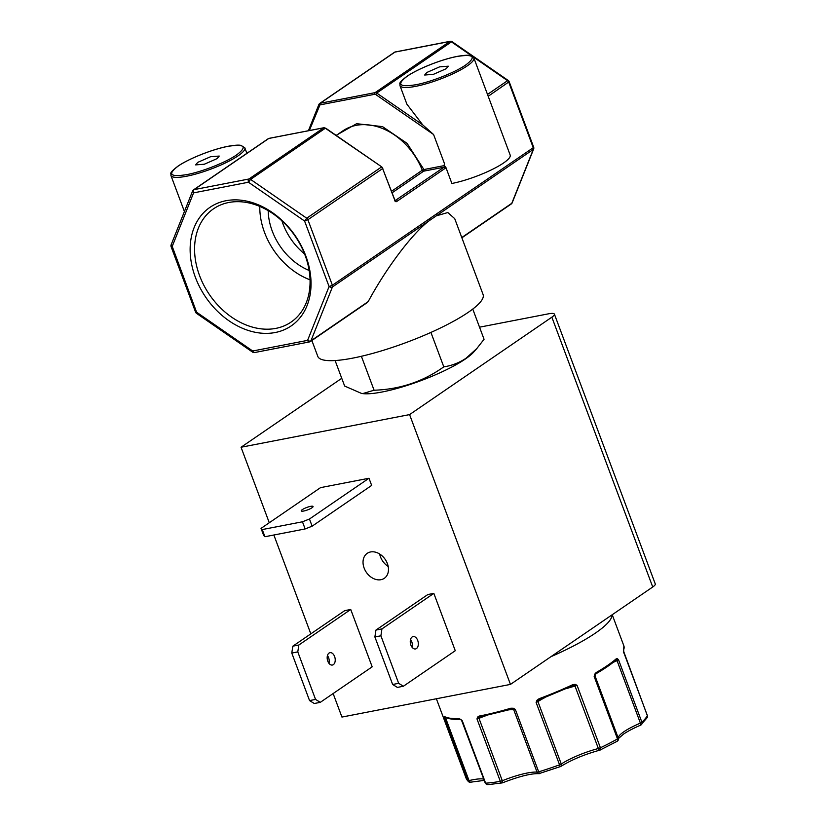 <?xml version="1.0" encoding="UTF-8"?>
<svg xmlns="http://www.w3.org/2000/svg" width="826" height="826" viewBox="0 0 826 826"><rect width="100%" height="100%" fill="white"/><g stroke="black" fill="none" stroke-linecap="round" stroke-linejoin="round"><path stroke-width="1.24" d="M616.805 741.387A2.519 1.487 -119.3 0 0 617.177 741.273A2.519 1.487 -119.3 0 0 617.507 738.929L594.173 676.504L594.658 674.264L595.009 674.842L595.691 673.861A1.26 0.785 60 0 0 595.887 673.799L595.887 673.799C604.395 668.884 611.085 664.3 615.969 660.046L615.969 660.046A1.26 1.084 -131.1 0 0 616.227 658.818L617.383 658.694L618.55 659.809L641.895 722.234A2.519 2.22 46.9 0 1 640.749 725.063M623.981 653.046L647.347 715.512L647.223 717.577A2.519 2.406 -152.1 0 0 647.223 717.577A2.519 2.406 -152.1 0 0 647.326 715.646A97.065 19.793 -20.5 0 1 641.895 722.234L640.387 723.091A2.519 0.547 66.8 0 1 640.677 725.135A2.519 0.547 66.8 0 1 640.553 725.125M305.796 255.926A71.852 54.289 -124.4 0 0 225.952 200.728A71.852 54.289 -124.4 0 0 195.38 277.319A71.852 54.289 -124.4 0 0 275.223 332.517A71.852 54.289 -124.4 0 0 305.796 255.926M305.062 255.213A68.641 51.862 -124.4 0 0 215.049 207.822A68.641 51.862 -124.4 0 0 199.582 275.657A68.641 51.862 -124.4 0 0 292.559 321.025A68.641 51.862 -124.4 0 0 305.062 255.213M259.787 206.417A65.192 49.261 -124.4 0 0 264.547 232.478A65.192 49.261 -124.4 0 0 310.049 279.818M268.192 210.64A55.218 41.723 -124.4 0 0 272.208 230.991A55.218 41.723 -124.4 0 0 309.141 270.463M281.914 220.862A55.218 41.723 -124.4 0 0 282.895 223.67A55.218 41.723 -124.4 0 0 304.587 253.974M472.761 309.069L484.057 339.28L476.767 348.593L465.895 358.35C458.988 362.893 451.615 365.722 443.789 366.847C423.201 381.56 399.97 389.366 374.085 390.233L362.655 393.599A63.53 12.948 -20.5 0 0 465.327 359.021A63.53 12.948 -20.5 0 0 473.659 352.103L476.778 348.603M410.553 639.469A6.298 3.923 -101 0 1 411.709 641.585A6.298 3.923 -101 0 1 412.05 647.212M417.708 640.429A6.298 3.923 79 0 0 413.103 636.567A6.298 3.923 79 0 0 410.894 645.096A6.298 3.923 79 0 0 415.499 648.947A6.298 3.923 79 0 0 417.708 640.429M364.132 568.082A15.126 11.43 55.6 0 1 367.209 553.348A15.126 11.43 55.6 0 1 387.373 563.58A15.126 11.43 55.6 0 1 384.296 578.314A15.126 11.43 55.6 0 1 364.132 568.082M379.671 554.009A15.126 11.43 -124.4 0 0 380.487 556.879A15.126 11.43 -124.4 0 0 388.189 566.45M302.316 509.632A6.298 1.28 -20.5 0 0 301.253 510.902A6.298 1.28 -20.5 0 0 305.579 510.571A6.298 1.28 -20.5 0 0 312.001 507.753A6.298 1.28 -20.5 0 0 313.054 506.483A6.298 1.28 -20.5 0 0 308.728 506.813A6.298 1.28 -20.5 0 0 302.316 509.632M327.447 655.565A6.298 3.923 -101 0 1 328.603 657.692A6.298 3.923 -101 0 1 328.944 663.319M334.602 656.525A6.298 3.923 79 0 0 329.997 652.674A6.298 3.923 79 0 0 327.798 661.192A6.298 3.923 79 0 0 332.403 665.044A6.298 3.923 79 0 0 334.602 656.525M612.035 614.854A97.065 19.793 159.5 0 1 595.432 633.077A97.065 19.793 159.5 0 1 550.89 656.722M623.96 652.943L623.609 649.876A1.26 1.218 21.9 0 1 623.62 650.682L623.661 651.384A1.26 0.795 -8.3 0 1 623.651 651.58M436.283 214.089L429.344 218.849A2.519 1.91 -124.4 0 1 429.386 220.594C412.618 233.056 386.372 267.82 368.19 301.614L310.937 340.818A2.519 1.91 55.6 0 1 310.38 341.52A2.519 1.91 55.6 0 1 309.822 341.757A2.519 1.569 -101 0 1 309.43 341.923A2.519 1.569 -101 0 1 307.592 340.374A2.519 1.476 21.8 0 0 310.937 340.818L332.424 286.973L533.286 149.444A2.519 1.91 -124.4 0 0 533.245 147.699L436.283 214.089A2.519 1.91 55.6 0 1 436.334 215.834L447.837 212.54L454.723 218.663L483.096 294.572A88.248 17.986 159.5 0 1 468.239 312.342A88.248 17.986 159.5 0 1 378.453 351.773A88.248 17.986 159.5 0 1 317.793 356.378L311.856 340.508M503.53 163.001A39.462 8.043 -20.5 0 0 510.169 155.051L473.866 57.944A39.462 8.043 159.5 0 1 467.227 65.894A39.462 8.043 159.5 0 1 427.073 83.529A39.462 8.043 159.5 0 1 399.949 85.584L406.898 104.179L422.664 124.819L433.588 134.524L444.398 163.434L444.171 165.623A1.26 0.785 -101 0 1 443.923 167.244A1.26 0.95 55.6 0 1 445.328 168.215A2.519 1.569 79 0 0 445.895 167.441L451.884 183.475A39.462 8.043 -20.5 0 0 503.53 163.001M444.398 163.434L444.326 165.592L445.895 167.441M426.794 72.492L424.667 75.021L433.33 74.371L446.164 68.734L448.281 66.194L439.618 66.854L426.794 72.492M197.755 162.361L195.628 164.89L204.29 164.24L217.124 158.602L219.241 156.062L210.578 156.723L197.755 162.361M409.582 414.6L551.851 317.184L652.726 586.997L510.458 684.403L409.582 414.6L241.047 447.248L341.747 378.308M652.726 586.997A15.126 3.087 -20.5 0 0 655.276 583.951L554.401 314.138A15.126 3.087 159.5 0 1 551.851 317.184M333.136 693.541L341.933 717.061L510.458 684.403M479.534 327.189L548.402 313.839A15.126 3.087 159.5 0 1 554.401 314.138M380.889 635.793L374.88 636.949L375.944 630.073L427.827 594.544L433.836 593.378L455.271 650.712L403.387 686.241L398.659 683.319L380.889 635.793L381.942 628.906L433.836 593.378M241.047 447.248L269.276 522.744M273.86 535.011L310.824 633.862M368.985 478.254L371.659 485.42L312.135 526.172L309.461 519.007L302.461 521.784L262.245 529.569L261.026 528.392L320.55 487.629L368.985 478.254L309.461 519.007M350.73 609.474L372.175 666.819L320.281 702.348L315.553 699.415L297.783 651.89L298.847 645.003L350.73 609.474L344.731 610.641L292.838 646.169L291.785 653.056L309.554 700.582L314.272 703.504L320.281 702.348M361.612 393.465L344.649 386.052L335.108 360.539M374.88 636.949L392.649 684.486L397.378 687.408L403.387 686.241M261.026 528.392L263.711 535.558L264.929 536.735L305.135 528.95L312.135 526.172M443.789 366.847L430.914 332.424M361.385 356.285L374.085 390.233M392.649 684.486L398.659 683.319M375.944 630.073L381.942 628.906M305.135 528.95L302.461 521.784M262.245 529.569L264.929 536.735M298.847 645.003L292.838 646.169M297.783 651.89L291.785 653.056M309.554 700.582L315.553 699.415M470.428 782.181A2.519 2.447 -51.9 0 1 467.784 780.653L444.45 718.228L444.409 716.472A1.26 1.218 120.3 0 0 444.925 717.092L444.925 717.092C448.084 718.868 453.154 719.611 460.144 719.322L460.144 719.322A1.26 1.053 87.8 0 1 459.132 718.568L462.271 720.757L485.616 783.182A2.519 2.044 86.3 0 0 487.629 784.7L485.616 783.182A97.065 19.793 -20.5 0 0 500.319 781.355L476.984 718.93L477.531 717.102L479.111 716.08A1.26 0.805 79.4 0 0 480.04 716.854L480.04 716.854A1.26 0.805 79.4 0 0 480.247 716.772L511.531 709.018L515.341 709.42L538.686 771.845A2.519 0.681 72.9 0 0 539.905 773.549A2.519 0.681 72.9 0 0 540.028 773.456M479.111 716.08A97.065 19.793 -20.5 0 0 510.809 708.223L513.297 708.243L515.341 709.42L513.72 709.72L537.055 772.145A2.519 2.272 95.3 0 0 539.791 773.549M487.629 784.7L502.229 782.893L502.755 782.738L502.311 780.756L500.319 781.355A2.519 1.683 -99.8 0 0 502.229 782.893A2.519 1.683 -99.8 0 0 502.662 782.718L502.755 782.738C519.079 776.388 531.139 773.363 538.934 773.652L560.782 766.456A2.519 1.838 -123.3 0 1 560.255 766.662L536.115 702.451L536.983 700.293L539.017 698.765L539.368 699.694L572.759 685.725L577.064 685.353L600.409 747.778A2.519 1.002 64.3 0 1 600.378 749.967A2.519 1.002 64.3 0 1 600.151 750.008A2.519 1.125 75.5 0 1 599.913 750.132L617.177 741.273L618.416 738.558A2.519 2.468 -11.8 0 1 617.445 741.046M539.017 698.765A97.065 19.793 -20.5 0 0 572.852 684.63L575.154 684.351L577.064 685.353L575.02 686.107L598.365 748.521A2.519 1.125 75.5 0 0 599.913 750.132C584.436 754.406 571.396 759.848 560.782 766.456A2.519 1.838 -123.3 0 0 561.277 764.019L537.933 701.594L536.115 702.451L539.368 699.674L572.759 685.725M594.658 674.264L596.083 672.612A1.26 0.785 60 0 1 595.887 673.799L594.968 675.782A33.401 6.814 159.5 0 1 595.143 674.563M575.154 684.351A1.26 0.537 106 0 1 574.586 685.404A1.26 0.568 75.5 0 1 575.02 686.107A33.401 6.814 159.5 0 0 566.543 688.605M572.924 685.663L572.852 684.63M536.983 700.293L537.902 700.727A1.26 0.919 -123.3 0 0 537.933 701.594A33.401 6.814 159.5 0 1 544.644 697.702M513.297 708.243L513.111 709.049L511.531 709.018L513.111 709.049A1.26 1.136 95.3 0 1 513.72 709.72A33.401 6.814 159.5 0 0 508.806 709.844M510.809 708.223L511.531 709.018M477.531 717.102A1.26 0.805 29.5 0 0 478.75 717.567L480.247 716.772M512.471 708.935L479.947 716.865M476.984 718.93L478.75 717.567L478.977 718.331L476.984 718.93M460.763 719.188A1.26 0.661 129.2 0 0 460.908 719.663L461.558 720.293M461.187 719.745L461.796 720.499M444.151 716.834A1.26 1.125 -6.5 0 0 445.214 717.484L445.988 717.154M444.45 718.228L445.214 717.484A1.26 0.65 -103.3 0 1 445.679 718.166L444.45 718.228M623.589 651.187A1.26 0.795 -8.3 0 1 623.661 651.384L647.254 715.43M623.991 653.221L623.341 652.024M617.383 658.694A1.26 1.022 121.4 0 1 616.846 659.891L618.55 659.809L617.053 660.666L640.387 723.091A33.401 6.814 -20.5 0 0 623.991 731.681A33.401 6.814 -20.5 0 0 618.313 738.207A2.519 2.468 -11.8 0 1 618.416 738.558L623.475 734.138C627.76 731.237 633.49 728.233 640.677 725.135L647.223 717.577M615.577 660.253L616.846 659.891L617.053 660.666A33.401 6.814 159.5 0 0 613.088 662.431M366.641 302.853L368.19 301.614M470.975 782.026A2.519 1.301 -103.3 0 1 470.686 782.17A2.519 1.301 -103.3 0 1 469.023 780.591L445.679 718.166A33.401 6.814 159.5 0 1 446.721 717.928M171.478 244.403L196.588 312.207A2.519 0.743 124.7 0 0 196.516 313.353L252.642 352.155A2.519 0.743 -55.3 0 1 252.704 351.009L196.588 312.207L195.586 312.166A2.519 2.519 0 0 0 196.516 313.353M429.344 218.849L332.382 285.228A2.519 1.91 55.6 0 1 332.424 286.973A2.519 1.476 -158.2 0 1 329.078 286.539L307.592 340.374L252.704 351.009A2.519 1.569 79 0 0 254.553 352.557L309.43 341.923A2.519 2.519 0 0 0 310.38 341.52L367.384 302.492M473.195 56.901L507.577 80.669A2.519 0.743 -55.3 0 1 508.258 80.504L452.132 41.703A2.519 0.743 124.7 0 0 451.45 41.878L472.018 56.085M309.337 130.56L319.951 104.892L374.839 94.267A1.26 0.785 -101 0 1 375.087 92.636L449.829 41.465A2.519 1.569 -101 0 1 449.84 41.455A2.519 1.569 -101 0 1 450.211 41.3L395.334 51.935A2.519 2.519 0 0 0 394.384 52.327A2.519 1.91 55.6 0 1 394.942 52.1L449.829 41.465A2.519 1.91 55.6 0 1 451.45 41.878L376.708 93.049L375.644 94.474L433.588 134.524M444.171 165.623L423.924 169.547L407.073 143.352L382.51 126.615L356.615 123.704L336.12 135.371M195.586 312.166L171.096 246.654L172.097 246.706L193.583 192.871L248.461 182.236L304.587 221.038L329.078 286.539L332.382 285.228L307.892 219.726L382.634 168.556L395.086 200.635L443.923 167.244L423.676 171.168A1.26 0.785 79 0 0 423.924 169.547L422.282 170.228A59.875 45.244 -124.4 0 0 342.883 130.859L336.213 135.433M594.906 675.183A1.26 1.229 168.2 0 0 594.968 675.782L618.313 738.207L617.507 738.929A97.065 19.793 -20.5 0 1 600.409 747.778L598.365 748.521A33.401 6.814 -20.5 0 0 561.277 764.019L559.45 764.876A97.065 19.793 -20.5 0 1 538.686 771.845L537.055 772.145A33.401 6.814 -20.5 0 0 502.311 780.756L478.977 718.331A33.401 6.814 159.5 0 1 485.987 715.657M596.083 672.612A97.065 19.793 -20.5 0 0 607.533 665.446A97.065 19.793 -20.5 0 0 616.227 658.818M623.609 649.876A97.065 19.793 -20.5 0 0 623.878 645.901L612.221 614.73M246.881 153.316L244.826 147.813A39.462 8.043 159.5 0 1 238.187 155.763A39.462 8.043 159.5 0 1 198.034 173.398A39.462 8.043 159.5 0 1 170.91 175.453L184.404 211.549M407.125 76.291C417.76 68.816 441.724 59.317 457.119 56.478C473.721 53.855 476.623 56.674 465.823 64.924C455.188 72.399 431.224 81.898 415.829 84.748C399.226 87.36 396.325 84.541 407.125 76.291M178.086 166.16C188.72 158.685 212.685 149.186 228.079 146.347C244.682 143.724 247.583 146.543 236.783 154.792C226.148 162.268 202.194 171.767 186.79 174.616C170.187 177.229 167.286 174.41 178.086 166.16M484.119 780.415L470.686 782.17L468.548 781.706L466.246 778.629A97.065 19.793 -20.5 0 0 467.784 780.653L469.023 780.591A33.401 6.814 -20.5 0 1 483.623 779.094M444.409 716.472A97.065 19.793 -20.5 0 0 459.132 718.568M485.161 782.883L461.548 720.282M461.879 237.795L511.242 203.991A2.519 1.91 -124.4 0 0 511.8 203.289A2.519 1.476 21.8 0 0 512.161 202.845L533.648 149.01A2.519 1.476 -158.2 0 1 533.286 149.444L511.8 203.289L461.775 237.537M533.648 149.01A2.519 2.519 0 0 0 533.668 147.193L533.245 147.699L508.754 82.197A2.519 1.91 -124.4 0 0 507.577 80.669L487.505 94.422M488.197 96.281L509.177 81.691A2.519 2.519 0 0 0 508.258 80.504M394.446 200.15A2.519 1.569 79 0 0 396.676 201.523L445.328 168.215M395.334 51.935A2.519 1.569 79 0 0 394.962 52.09A2.519 1.569 79 0 0 394.942 52.1L320.199 103.271A1.26 0.785 79 0 0 319.951 104.892M394.663 199.892L382.634 168.556A2.519 1.91 -124.4 0 0 381.457 167.028L306.714 218.209A2.519 1.91 55.6 0 1 307.892 219.726L304.587 221.038L306.714 218.209L250.588 179.407L248.461 182.236A2.519 1.569 -101 0 1 248.967 178.994L194.079 189.629A2.519 1.569 79 0 0 193.583 192.871L192.964 190.569M395.148 200.625A1.26 0.785 -101 0 0 395.272 200.553A1.26 0.95 55.6 0 1 396.676 201.523M422.664 124.819L376.708 93.049A2.519 1.91 55.6 0 0 375.087 92.636L320.199 103.271A2.519 1.91 55.6 0 0 319.641 103.508L318.908 104.437A1.26 0.733 -158.2 0 1 319.084 104.221A2.519 1.91 55.6 0 1 319.641 103.508L394.384 52.327M382.851 168.297L381.798 166.935L325.33 128.226L250.588 179.407A2.519 1.91 -124.4 0 0 248.967 178.994L323.709 127.813A2.519 1.91 55.6 0 1 325.33 128.226L323.906 127.731A1.26 0.785 79 0 0 323.709 127.813L268.822 138.448L194.079 189.629A2.519 1.91 -124.4 0 0 193.521 189.856A2.519 2.519 0 0 0 192.603 191.002L171.116 244.837A2.519 2.519 0 0 0 171.096 246.654M374.839 94.267L375.644 94.474M391.462 191.333L422.282 170.228A1.26 0.95 -124.4 0 0 423.676 171.168L392.03 192.84M319.394 105.367A1.26 0.733 -158.2 0 1 318.908 104.437L308.408 130.735M324.277 127.803A1.26 0.785 79 0 0 323.906 127.731L269.018 138.365A1.26 0.785 79 0 0 268.822 138.448A2.519 1.91 55.6 0 0 268.264 138.685L193.521 189.856M269.224 138.376A1.26 0.785 79 0 0 269.018 138.365L268.264 138.685M473.866 57.944L470.035 55.497C469.106 55.404 467.588 54.722 458.389 56.189C442.86 58.852 417.894 68.641 406.846 76.415C397.1 83.973 400.538 83.23 399.949 85.584M244.826 147.813L240.996 145.366C240.067 145.273 238.559 144.591 229.349 146.057C213.82 148.721 188.855 158.509 177.807 166.284C168.06 173.842 171.498 173.099 170.91 175.453M466.246 778.629L436.376 698.755M460.908 719.663L460.144 719.322M623.63 650.661L623.878 645.901M594.937 675.09L594.916 675.606M511.242 203.991A2.519 2.519 0 0 0 512.161 202.845M252.642 352.155A2.519 2.519 0 0 0 254.553 352.557M533.668 147.193L509.177 81.691M452.132 41.703A2.519 2.519 0 0 0 450.211 41.3M381.798 166.935L325.671 128.144"/></g></svg>
